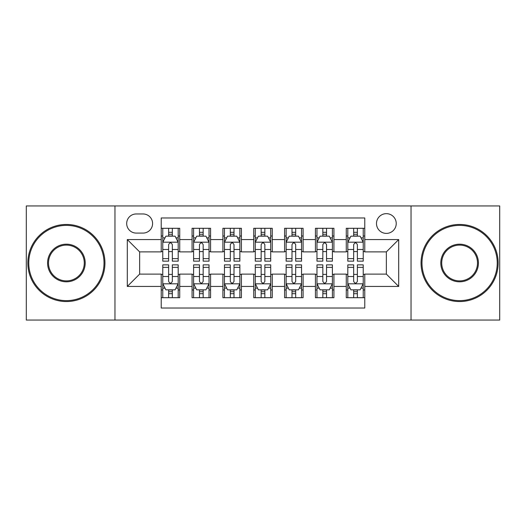 <?xml version="1.0" encoding="UTF-8"?>
<svg xmlns="http://www.w3.org/2000/svg" width="526" height="526" viewBox="0 0 526 526"><rect width="100%" height="100%" fill="white"/><g stroke="black" fill="none" stroke-linecap="round" stroke-linejoin="round"><path stroke-width="0.79" d="M386.36 213.655A9.869 9.869 0 0 0 376.491 223.524A9.869 9.869 0 0 0 386.36 233.393A9.869 9.869 0 0 0 396.229 223.524A9.869 9.869 0 0 0 386.36 213.655M411.036 320.058L499.7 320.058L499.7 205.942L411.036 205.942L411.036 320.058L114.964 320.058L114.964 205.942L26.3 205.942L26.3 320.058L114.964 320.058M364.774 228.304L346.266 228.304L346.266 239.56L333.931 239.56L333.931 251.895L346.266 251.895L346.266 239.56M333.931 239.56L333.931 228.304L315.429 228.304L315.429 239.56L303.094 239.56L303.094 251.895L315.429 251.895L315.429 239.56M303.094 239.56L303.094 228.304L284.586 228.304L284.586 239.56L272.251 239.56L272.251 251.895L284.586 251.895L284.586 239.56M272.251 239.56L272.251 228.304L253.749 228.304L253.749 239.56L241.414 239.56L241.414 251.895L253.749 251.895L253.749 239.56M241.414 239.56L241.414 228.304L222.906 228.304L222.906 239.56L210.571 239.56L210.571 251.895L222.906 251.895L222.906 239.56M210.571 239.56L210.571 228.304L192.069 228.304L192.069 251.895L179.734 251.895L179.734 228.304L161.226 228.304M161.226 297.696L179.734 297.696L179.734 274.105L192.069 274.105L192.069 297.696L210.571 297.696L210.571 274.105L222.906 274.105L222.906 286.44L210.571 286.44M222.906 286.44L222.906 297.696L241.414 297.696L241.414 274.105L253.749 274.105L253.749 286.44L241.414 286.44M253.749 286.44L253.749 297.696L272.251 297.696L272.251 274.105L284.586 274.105L284.586 286.44L272.251 286.44M284.586 286.44L284.586 297.696L303.094 297.696L303.094 274.105L315.429 274.105L315.429 286.44L303.094 286.44M315.429 286.44L315.429 297.696L333.931 297.696L333.931 274.105L346.266 274.105L346.266 286.44L333.931 286.44M136.247 233.084L143.033 233.084A9.56 9.56 0 0 0 152.593 223.524A9.56 9.56 0 0 0 143.033 213.964L136.247 213.964A9.56 9.56 0 0 0 126.687 223.524A9.56 9.56 0 0 0 136.247 233.084M411.036 205.942L114.964 205.942M364.774 239.56L364.774 217.974L161.226 217.974L161.226 251.895L139.64 251.895L139.64 274.105L161.226 274.105L161.226 308.026L364.774 308.026L364.774 274.105L386.36 274.105L386.36 251.895L364.774 251.895L364.774 239.56L398.695 239.56L398.695 286.44L364.774 286.44M161.226 286.44L127.305 286.44L127.305 239.56L161.226 239.56M346.266 286.44L346.266 297.696L364.774 297.696M161.226 236.016L162.771 236.016M168.629 236.016L172.331 236.016M178.189 236.016L179.734 236.016M161.226 251.586L162.771 251.586M168.629 251.586L172.331 251.586M178.189 251.586L179.734 251.586M161.226 274.414L162.771 274.414M168.629 274.414L172.331 274.414M178.189 274.414L179.734 274.414M161.226 289.984L162.771 289.984M168.629 289.984L172.331 289.984M178.189 289.984L179.734 289.984M192.069 251.586L193.607 251.586M199.466 251.586L203.167 251.586M209.032 251.586L210.571 251.586M192.069 236.016L193.607 236.016M199.466 236.016L203.167 236.016M209.032 236.016L210.571 236.016M192.069 274.414L193.607 274.414M199.466 274.414L203.167 274.414M209.032 274.414L210.571 274.414M192.069 289.984L193.607 289.984M199.466 289.984L203.167 289.984M209.032 289.984L210.571 289.984M222.906 274.414L224.451 274.414M230.309 274.414L234.011 274.414M239.869 274.414L241.414 274.414M222.906 289.984L224.451 289.984M230.309 289.984L234.011 289.984M239.869 289.984L241.414 289.984M222.906 236.016L224.451 236.016M230.309 236.016L234.011 236.016M239.869 236.016L241.414 236.016M222.906 251.586L224.451 251.586M230.309 251.586L234.011 251.586M239.869 251.586L241.414 251.586M253.749 274.414L255.288 274.414M261.152 274.414L264.848 274.414M270.712 274.414L272.251 274.414M253.749 289.984L255.288 289.984M261.152 289.984L264.848 289.984M270.712 289.984L272.251 289.984M253.749 236.016L255.288 236.016M261.152 236.016L264.848 236.016M270.712 236.016L272.251 236.016M253.749 251.586L255.288 251.586M261.152 251.586L264.848 251.586M270.712 251.586L272.251 251.586M284.586 274.414L286.131 274.414M291.989 274.414L295.691 274.414M301.549 274.414L303.094 274.414M284.586 289.984L286.131 289.984M291.989 289.984L295.691 289.984M301.549 289.984L303.094 289.984M284.586 236.016L286.131 236.016M291.989 236.016L295.691 236.016M301.549 236.016L303.094 236.016M284.586 251.586L286.131 251.586M291.989 251.586L295.691 251.586M301.549 251.586L303.094 251.586M315.429 274.414L316.968 274.414M322.832 274.414L326.534 274.414M332.393 274.414L333.931 274.414M315.429 289.984L316.968 289.984M322.832 289.984L326.534 289.984M332.393 289.984L333.931 289.984M315.429 236.016L316.968 236.016M322.832 236.016L326.534 236.016M332.393 236.016L333.931 236.016M315.429 251.586L316.968 251.586M322.832 251.586L326.534 251.586M332.393 251.586L333.931 251.586M346.266 274.414L347.811 274.414M353.669 274.414L357.371 274.414M363.229 274.414L364.774 274.414M346.266 289.984L347.811 289.984M353.669 289.984L357.371 289.984M363.229 289.984L364.774 289.984M346.266 236.016L347.811 236.016M353.669 236.016L357.371 236.016M363.229 236.016L364.774 236.016M346.266 251.586L347.811 251.586M353.669 251.586L357.371 251.586M363.229 251.586L364.774 251.586M139.64 251.895L127.305 239.56M139.64 274.105L127.305 286.44M398.695 239.56L386.36 251.895M398.695 286.44L386.36 274.105M172.331 232.314L168.629 232.314M178.189 258.634L172.331 258.634L172.331 261.152L178.189 261.152L178.189 242.335L175.105 236.167L165.854 236.167L162.771 242.335L162.771 261.152L168.629 261.152L168.629 258.634L162.771 258.634M162.771 242.335L162.771 228.304M178.189 242.335L178.189 228.304M168.629 236.167L168.629 228.304M172.331 228.304L172.331 236.167M172.331 258.634L172.331 244.649C171.095 242.276 169.865 242.276 168.629 244.649L168.629 258.634M168.629 293.686L172.331 293.686M162.771 267.366L168.629 267.366L168.629 264.848L162.771 264.848L162.771 283.665L165.854 289.833L175.105 289.833L178.189 283.665L178.189 264.848L172.331 264.848L172.331 267.366L178.189 267.366M178.189 283.665L178.189 297.696M162.771 283.665L162.771 297.696M172.331 289.833L172.331 297.696M168.629 297.696L168.629 289.833M168.629 267.366L168.629 281.351C169.859 283.724 171.095 283.724 172.331 281.351L172.331 267.366M66.394 225.378A37.622 37.622 0 0 0 28.766 263A37.622 37.622 0 0 0 66.394 300.622A37.622 37.622 0 0 0 104.016 263A37.622 37.622 0 0 0 66.394 225.378M66.394 301.549A38.549 38.549 0 0 1 27.845 263A38.549 38.549 0 0 1 66.394 224.451A38.549 38.549 0 0 1 104.944 263A38.549 38.549 0 0 1 66.394 301.549M66.394 244.189A18.811 18.811 0 0 1 85.205 263A18.811 18.811 0 0 1 66.394 281.811A18.811 18.811 0 0 1 47.577 263A18.811 18.811 0 0 1 66.394 244.189M66.394 280.891A17.891 17.891 0 0 0 84.278 263A17.891 17.891 0 0 0 66.394 245.109A17.891 17.891 0 0 0 48.504 263A17.891 17.891 0 0 0 66.394 280.891M459.606 225.378A37.622 37.622 0 0 0 421.983 263A37.622 37.622 0 0 0 459.606 300.622A37.622 37.622 0 0 0 497.234 263A37.622 37.622 0 0 0 459.606 225.378M459.606 301.549A38.549 38.549 0 0 1 421.056 263A38.549 38.549 0 0 1 459.606 224.451A38.549 38.549 0 0 1 498.155 263A38.549 38.549 0 0 1 459.606 301.549M459.606 244.189A18.811 18.811 0 0 1 478.423 263A18.811 18.811 0 0 1 459.606 281.811A18.811 18.811 0 0 1 440.795 263A18.811 18.811 0 0 1 459.606 244.189M459.606 280.891A17.891 17.891 0 0 0 477.496 263A17.891 17.891 0 0 0 459.606 245.109A17.891 17.891 0 0 0 441.722 263A17.891 17.891 0 0 0 459.606 280.891M203.167 232.314L199.466 232.314M209.032 258.634L203.167 258.634L203.167 261.152L209.032 261.152L209.032 242.335L205.942 236.167L196.691 236.167L193.607 242.335L193.607 261.152L199.466 261.152L199.466 258.634L193.607 258.634M193.607 242.335L193.607 228.304M209.032 242.335L209.032 228.304M199.466 236.167L199.466 228.304M203.167 228.304L203.167 236.167M203.167 258.634L203.167 244.649C201.938 242.276 200.702 242.276 199.466 244.649L199.466 258.634M234.011 232.314L230.309 232.314M239.869 258.634L234.011 258.634L234.011 261.152L239.869 261.152L239.869 242.335L236.785 236.167L227.534 236.167L224.451 242.335L224.451 261.152L230.309 261.152L230.309 258.634L224.451 258.634M224.451 242.335L224.451 228.304M239.869 242.335L239.869 228.304M230.309 236.167L230.309 228.304M234.011 228.304L234.011 236.167M234.011 258.634L234.011 244.649C232.781 242.276 231.545 242.276 230.309 244.649L230.309 258.634M264.848 232.314L261.152 232.314M270.712 258.634L264.848 258.634L264.848 261.152L270.712 261.152L270.712 242.335L267.629 236.167L258.371 236.167L255.288 242.335L255.288 261.152L261.152 261.152L261.152 258.634L255.288 258.634M255.288 242.335L255.288 228.304M270.712 242.335L270.712 228.304M261.152 236.167L261.152 228.304M264.848 228.304L264.848 236.167M264.848 258.634L264.848 244.649C263.618 242.276 262.382 242.276 261.152 244.649L261.152 258.634M295.691 232.314L291.989 232.314M301.549 258.634L295.691 258.634L295.691 261.152L301.549 261.152L301.549 242.335L298.466 236.167L289.215 236.167L286.131 242.335L286.131 261.152L291.989 261.152L291.989 258.634L286.131 258.634M286.131 242.335L286.131 228.304M301.549 242.335L301.549 228.304M291.989 236.167L291.989 228.304M295.691 228.304L295.691 236.167M295.691 258.634L295.691 244.649C294.461 242.276 293.225 242.276 291.989 244.649L291.989 258.634M199.466 293.686L203.167 293.686M193.607 267.366L199.466 267.366L199.466 264.848L193.607 264.848L193.607 283.665L196.691 289.833L205.942 289.833L209.032 283.665L209.032 264.848L203.167 264.848L203.167 267.366L209.032 267.366M209.032 283.665L209.032 297.696M193.607 283.665L193.607 297.696M203.167 289.833L203.167 297.696M199.466 297.696L199.466 289.833M199.466 267.366L199.466 281.351C200.702 283.724 201.931 283.724 203.167 281.351L203.167 267.366M230.309 293.686L234.011 293.686M224.451 267.366L230.309 267.366L230.309 264.848L224.451 264.848L224.451 283.665L227.534 289.833L236.785 289.833L239.869 283.665L239.869 264.848L234.011 264.848L234.011 267.366L239.869 267.366M239.869 283.665L239.869 297.696M224.451 283.665L224.451 297.696M234.011 289.833L234.011 297.696M230.309 297.696L230.309 289.833M230.309 267.366L230.309 281.351C231.539 283.724 232.775 283.724 234.011 281.351L234.011 267.366M261.152 293.686L264.848 293.686M255.288 267.366L261.152 267.366L261.152 264.848L255.288 264.848L255.288 283.665L258.371 289.833L267.629 289.833L270.712 283.665L270.712 264.848L264.848 264.848L264.848 267.366L270.712 267.366M270.712 283.665L270.712 297.696M255.288 283.665L255.288 297.696M264.848 289.833L264.848 297.696M261.152 297.696L261.152 289.833M261.152 267.366L261.152 281.351C262.382 283.724 263.618 283.724 264.848 281.351L264.848 267.366M291.989 293.686L295.691 293.686M286.131 267.366L291.989 267.366L291.989 264.848L286.131 264.848L286.131 283.665L289.215 289.833L298.466 289.833L301.549 283.665L301.549 264.848L295.691 264.848L295.691 267.366L301.549 267.366M301.549 283.665L301.549 297.696M286.131 283.665L286.131 297.696M295.691 289.833L295.691 297.696M291.989 297.696L291.989 289.833M291.989 267.366L291.989 281.351C293.219 283.724 294.455 283.724 295.691 281.351L295.691 267.366M326.534 232.314L322.832 232.314M332.393 258.634L326.534 258.634L326.534 261.152L332.393 261.152L332.393 242.335L329.309 236.167L320.058 236.167L316.968 242.335L316.968 261.152L322.832 261.152L322.832 258.634L316.968 258.634M316.968 242.335L316.968 228.304M332.393 242.335L332.393 228.304M322.832 236.167L322.832 228.304M326.534 228.304L326.534 236.167M326.534 258.634L326.534 244.649C325.298 242.276 324.069 242.276 322.832 244.649L322.832 258.634M322.832 293.686L326.534 293.686M316.968 267.366L322.832 267.366L322.832 264.848L316.968 264.848L316.968 283.665L320.058 289.833L329.309 289.833L332.393 283.665L332.393 264.848L326.534 264.848L326.534 267.366L332.393 267.366M332.393 283.665L332.393 297.696M316.968 283.665L316.968 297.696M326.534 289.833L326.534 297.696M322.832 297.696L322.832 289.833M322.832 267.366L322.832 281.351C324.062 283.724 325.298 283.724 326.534 281.351L326.534 267.366M357.371 232.314L353.669 232.314M363.229 258.634L357.371 258.634L357.371 261.152L363.229 261.152L363.229 242.335L360.146 236.167L350.895 236.167L347.811 242.335L347.811 261.152L353.669 261.152L353.669 258.634L347.811 258.634M347.811 242.335L347.811 228.304M363.229 242.335L363.229 228.304M353.669 236.167L353.669 228.304M357.371 228.304L357.371 236.167M357.371 258.634L357.371 244.649C356.141 242.276 354.905 242.276 353.669 244.649L353.669 258.634M353.669 293.686L357.371 293.686M347.811 267.366L353.669 267.366L353.669 264.848L347.811 264.848L347.811 283.665L350.895 289.833L360.146 289.833L363.229 283.665L363.229 264.848L357.371 264.848L357.371 267.366L363.229 267.366M363.229 283.665L363.229 297.696M347.811 283.665L347.811 297.696M357.371 289.833L357.371 297.696M353.669 297.696L353.669 289.833M353.669 267.366L353.669 281.351C354.905 283.724 356.135 283.724 357.371 281.351L357.371 267.366M192.069 286.44L179.734 286.44M192.069 239.56L179.734 239.56M178.11 242.184L162.843 242.184M162.771 237.864L165.006 237.864M175.954 237.864L178.189 237.864M168.629 249.482L162.771 249.482M178.189 249.482L172.331 249.482M172.331 234.274L168.629 234.274M162.843 283.816L178.11 283.816M178.189 288.136L175.954 288.136M165.006 288.136L162.771 288.136M172.331 276.518L178.189 276.518M162.771 276.518L168.629 276.518M168.629 291.726L172.331 291.726M208.953 242.184L193.686 242.184M193.607 237.864L195.843 237.864M206.797 237.864L209.032 237.864M199.466 249.482L193.607 249.482M209.032 249.482L203.167 249.482M203.167 234.274L199.466 234.274M239.79 242.184L224.53 242.184M224.451 237.864L226.686 237.864M237.634 237.864L239.869 237.864M230.309 249.482L224.451 249.482M239.869 249.482L234.011 249.482M234.011 234.274L230.309 234.274M270.634 242.184L255.366 242.184M255.288 237.864L257.523 237.864M268.477 237.864L270.712 237.864M261.152 249.482L255.288 249.482M270.712 249.482L264.848 249.482M264.848 234.274L261.152 234.274M301.47 242.184L286.21 242.184M286.131 237.864L288.366 237.864M299.314 237.864L301.549 237.864M291.989 249.482L286.131 249.482M301.549 249.482L295.691 249.482M295.691 234.274L291.989 234.274M193.686 283.816L208.953 283.816M209.032 288.136L206.797 288.136M195.843 288.136L193.607 288.136M203.167 276.518L209.032 276.518M193.607 276.518L199.466 276.518M199.466 291.726L203.167 291.726M224.53 283.816L239.79 283.816M239.869 288.136L237.634 288.136M226.686 288.136L224.451 288.136M234.011 276.518L239.869 276.518M224.451 276.518L230.309 276.518M230.309 291.726L234.011 291.726M255.366 283.816L270.634 283.816M270.712 288.136L268.477 288.136M257.523 288.136L255.288 288.136M264.848 276.518L270.712 276.518M255.288 276.518L261.152 276.518M261.152 291.726L264.848 291.726M286.21 283.816L301.47 283.816M301.549 288.136L299.314 288.136M288.366 288.136L286.131 288.136M295.691 276.518L301.549 276.518M286.131 276.518L291.989 276.518M291.989 291.726L295.691 291.726M332.314 242.184L317.046 242.184M316.968 237.864L319.203 237.864M330.157 237.864L332.393 237.864M322.832 249.482L316.968 249.482M332.393 249.482L326.534 249.482M326.534 234.274L322.832 234.274M317.046 283.816L332.314 283.816M332.393 288.136L330.157 288.136M319.203 288.136L316.968 288.136M326.534 276.518L332.393 276.518M316.968 276.518L322.832 276.518M322.832 291.726L326.534 291.726M363.157 242.184L347.89 242.184M347.811 237.864L350.046 237.864M360.994 237.864L363.229 237.864M353.669 249.482L347.811 249.482M363.229 249.482L357.371 249.482M357.371 234.274L353.669 234.274M347.89 283.816L363.157 283.816M363.229 288.136L360.994 288.136M350.046 288.136L347.811 288.136M357.371 276.518L363.229 276.518M347.811 276.518L353.669 276.518M353.669 291.726L357.371 291.726"/></g></svg>
